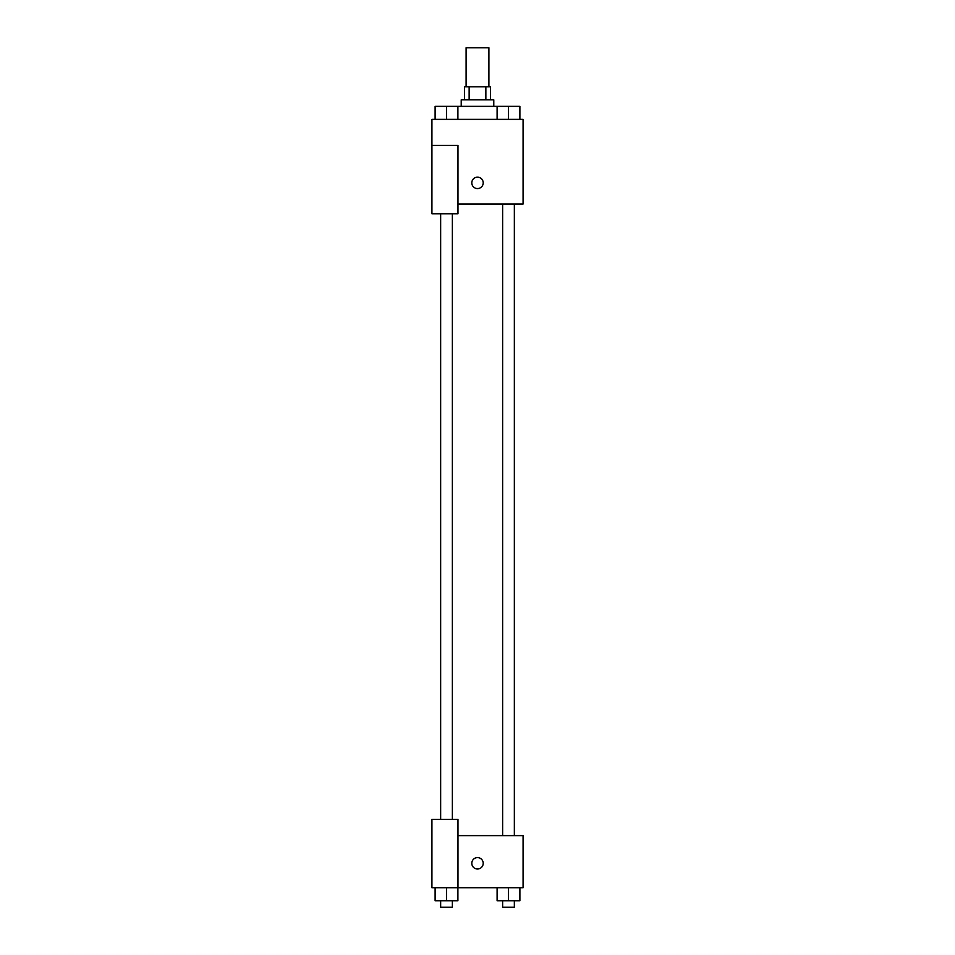 <?xml version="1.0" encoding="UTF-8"?>
<svg xmlns="http://www.w3.org/2000/svg" width="955" height="955" viewBox="0 0 955 955"><rect width="100%" height="100%" fill="white"/><g stroke="black" fill="none" stroke-linecap="round" stroke-linejoin="round"><path stroke-width="1.43" d="M488.9 86.821L488.9 47.75L466.1 47.75L466.1 86.821M469.144 99.845L469.144 86.821L464.476 86.821L464.476 99.845M469.144 86.821L490.524 86.821L490.524 99.845M485.856 99.845L485.856 86.821M461.217 106.351L461.217 99.845L493.783 99.845L493.783 106.351M497.101 119.375L497.101 106.351L435.11 106.351L435.11 119.375M431.923 145.423L431.923 213.789L457.97 213.789L457.97 145.423L431.923 145.423L431.923 119.375L523.077 119.375L523.077 204.024L457.97 204.024M471.806 182.859A5.694 5.694 0 0 1 480.353 177.928A5.694 5.694 0 0 1 480.353 187.801A5.694 5.694 0 0 1 471.806 182.859M457.97 835.625L523.077 835.625L523.077 887.72L431.923 887.72L431.923 819.342L457.97 819.342L457.97 887.72M471.806 863.296A5.694 5.694 0 0 1 480.353 858.366A5.694 5.694 0 0 1 480.353 868.238A5.694 5.694 0 0 1 471.806 863.296M497.101 887.72L497.101 900.744L519.89 900.744L519.89 887.72L519.89 900.744M508.49 900.744L508.49 887.72M514.351 900.744L514.351 907.25L502.628 907.25L502.628 900.744M435.11 887.72L435.11 900.744L457.899 900.744L457.899 887.72L457.899 900.744M446.51 900.744L446.51 887.72M452.372 900.744L452.372 907.25L440.649 907.25L440.649 900.744M497.101 106.351L519.89 106.351L519.89 119.375L519.89 106.351M508.49 119.375L508.49 106.351M514.351 106.351L502.628 106.351M446.51 119.375L446.51 106.351M457.899 119.375L457.899 106.351L457.899 119.375M452.372 106.351L440.649 106.351M502.628 204.024L502.628 835.625M514.351 204.024L514.351 835.625M452.372 819.342L452.372 213.789M440.649 819.342L440.649 213.789"/></g></svg>
